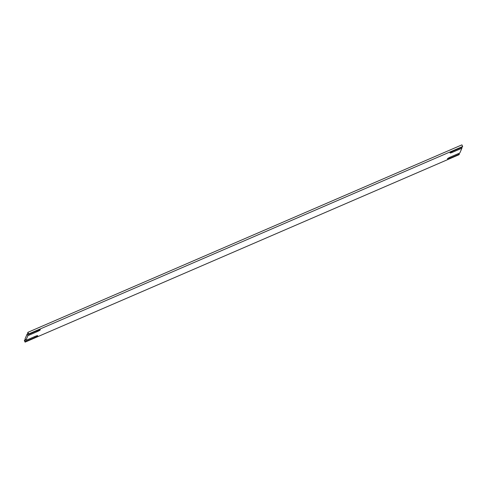 <?xml version="1.0" encoding="UTF-8"?>
<svg xmlns="http://www.w3.org/2000/svg" width="487" height="487" viewBox="0 0 487 487"><rect width="100%" height="100%" fill="white"/><g stroke="black" fill="none" stroke-linecap="round" stroke-linejoin="round"><path stroke-width="0.73" d="M24.575 339.975L24.35 340.498L25.099 342.13L25.324 341.612L24.575 339.975L25.464 339.591M27.162 334.027L25.093 338.788L25.841 340.419L27.911 335.659L27.162 334.027L28.051 333.644M27.911 332.317L27.686 332.84L28.429 334.472L28.654 333.948L27.911 332.317L461.901 144.87L462.65 146.502L462.425 147.025L453.147 151.031A3.147 0.438 -24.6 0 0 450.031 152.93A3.147 0.438 -24.6 0 0 452.63 152.218L461.907 148.212L459.838 152.973L450.56 156.978A3.147 0.438 -24.6 0 0 447.443 158.884A3.147 0.438 -24.6 0 0 450.043 158.165L459.314 154.16L459.089 154.683L25.099 342.13M461.536 147.409L461.907 148.212M458.949 153.356L459.314 154.16M25.324 341.612L34.595 337.607L34.23 336.797M25.841 340.419L35.113 336.414A3.147 0.438 -24.6 0 1 37.718 335.701A3.147 0.438 -24.6 0 1 34.595 337.607M27.911 335.659L37.189 331.653L36.817 330.85M28.429 334.472L37.706 330.466A3.147 0.438 -24.6 0 1 40.305 329.748A3.147 0.438 -24.6 0 1 37.189 331.653M28.654 333.948L462.65 146.502M452.271 151.433L452.63 152.218M449.684 157.38L450.043 158.165"/></g></svg>
